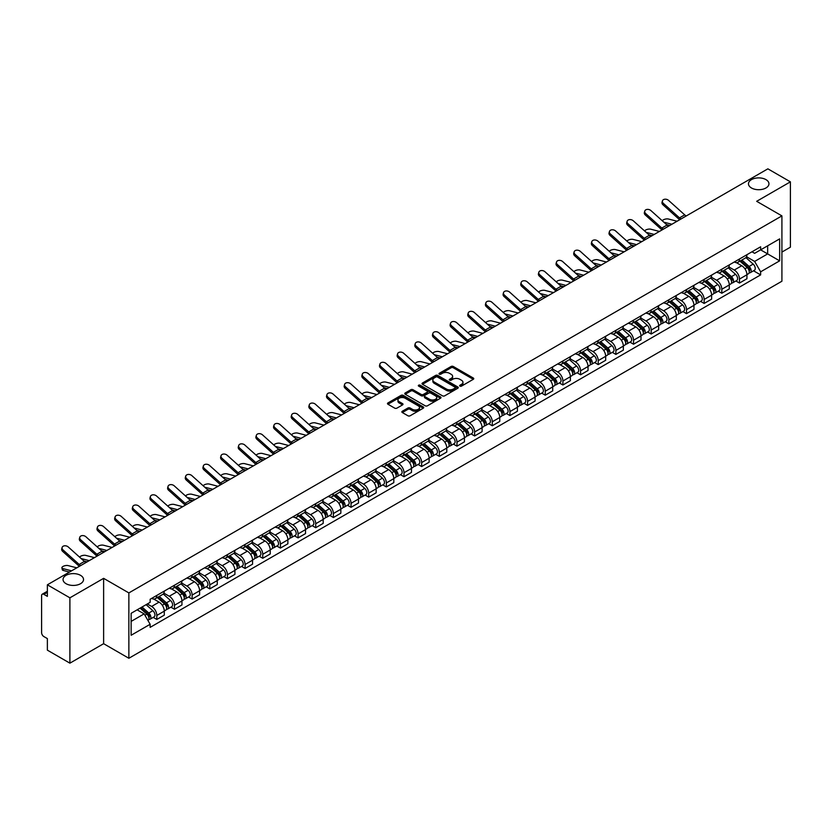 <?xml version="1.0" encoding="UTF-8"?>
<svg xmlns="http://www.w3.org/2000/svg" width="832" height="832" viewBox="0 0 832 832"><rect width="100%" height="100%" fill="white"/><g stroke="black" fill="none" stroke-linecap="round" stroke-linejoin="round"><path stroke-width="1.25" d="M459.95 386.121A1.102 0.634 0 0 0 461.5 386.121L473.304 379.309A1.57 0.905 0 0 0 473.762 378.664A1.57 0.905 0 0 0 473.304 378.03L453.305 366.486A1.57 0.905 0 0 0 451.09 366.486L439.286 373.298A1.102 0.634 0 0 0 440.835 374.192L442.364 373.308A5.023 2.902 0 0 1 449.478 373.308L451.142 374.275A5.023 2.902 0 0 1 452.618 376.324A5.023 2.902 0 0 1 451.142 378.383L449.613 379.257A1.102 0.634 0 0 0 451.173 380.162L452.702 379.278A5.023 2.902 0 0 1 459.805 379.278L461.469 380.234A5.023 2.902 0 0 1 462.946 382.294A5.023 2.902 0 0 1 461.469 384.342L459.95 385.226A1.102 0.634 0 0 0 459.95 386.121L459.95 385.226M80.538 575.338A10.244 5.918 0 0 0 69.368 574.059A10.244 5.918 0 0 0 63.045 579.519A10.244 5.918 0 0 0 66.05 583.7A10.244 5.918 0 0 0 77.21 584.99A10.244 5.918 0 0 0 83.533 579.519A10.244 5.918 0 0 0 80.538 575.338M765.95 179.618A10.244 5.918 0 0 0 754.79 178.339A10.244 5.918 0 0 0 748.467 183.799A10.244 5.918 0 0 0 751.462 187.98A10.244 5.918 0 0 0 762.632 189.259A10.244 5.918 0 0 0 768.955 183.799A10.244 5.918 0 0 0 765.95 179.618M402.314 411.247A1.57 0.905 0 0 0 401.856 411.892A1.57 0.905 0 0 0 402.314 412.537L407.93 415.771A1.57 0.905 0 0 0 410.145 415.771L423.259 408.2A1.57 0.905 0 0 0 423.717 407.566A1.57 0.905 0 0 0 423.259 406.921L403.26 395.377A1.57 0.905 0 0 0 401.034 395.377L387.93 402.948A1.57 0.905 0 0 0 387.473 403.582A1.57 0.905 0 0 0 387.93 404.227L394.701 408.138A1.57 0.905 0 0 0 396.926 408.138L402.542 404.903A1.57 0.905 0 0 0 403 404.258A1.57 0.905 0 0 0 402.542 403.614L399.173 401.679A4.202 2.423 0 0 1 397.946 399.963A4.202 2.423 0 0 1 400.546 397.717A4.202 2.423 0 0 1 405.122 398.247L418.288 405.85A4.202 2.423 0 0 1 419.515 407.566A4.202 2.423 0 0 1 416.926 409.802A4.202 2.423 0 0 1 412.339 409.282L410.145 408.013A1.57 0.905 0 0 0 407.93 408.013L402.314 411.247L402.314 412.537M128.866 592.914L103.626 578.344L69.898 597.823L47.372 584.813L767.874 168.834L790.4 181.844L756.673 201.313L781.914 215.883L128.866 592.914L128.866 658.268L781.914 281.226L781.914 215.883M442.478 395.824A1.57 0.905 0 0 0 444.694 395.824L457.808 388.253A1.57 0.905 0 0 0 458.266 387.618A1.57 0.905 0 0 0 457.808 386.974L437.809 375.43A1.57 0.905 0 0 0 435.583 375.43L422.479 383.001A1.57 0.905 0 0 0 422.022 383.635A1.57 0.905 0 0 0 422.479 384.28L442.478 395.824M419.089 386.36A1.102 0.634 0 0 1 420.202 386.516L420.202 385.206L440.534 396.947A1.57 0.905 0 0 1 440.991 397.592A1.57 0.905 0 0 1 440.534 398.226L427.419 405.798A1.57 0.905 0 0 1 425.204 405.798L405.205 394.254L405.205 392.974A1.57 0.905 0 0 0 404.747 393.609A1.57 0.905 0 0 0 405.205 394.254M405.205 392.974L410.81 389.73A1.57 0.905 0 0 1 413.036 389.73L421.148 394.41A1.57 0.905 0 0 0 423.363 394.41L427.086 392.267A1.57 0.905 0 0 0 427.554 391.622A1.57 0.905 0 0 0 427.086 390.978L418.642 386.11A1.102 0.634 0 0 1 420.202 385.206M69.898 597.823L69.898 663.166L47.372 650.156L47.372 638.591L43.867 636.574A3.203 1.851 -120 0 1 41.6 632.653L41.6 595.66A3.203 1.851 -120 0 1 42.266 594.194L47.372 591.25M781.914 252.086L790.4 247.187L790.4 181.844M69.898 663.166L103.626 643.687L128.866 658.268M47.372 584.813L47.372 596.378L43.867 594.36A3.203 1.851 -120 0 0 42.266 594.194M739.471 259.012A7.363 4.254 60 0 1 737.942 262.319L745.41 258.003A7.363 4.254 -120 0 0 746.938 254.696M728.863 266.937L734.261 270.057A7.363 4.254 60 0 1 739.471 279.074L746.938 274.758A7.363 4.254 -120 0 0 741.728 265.741L736.382 262.652M746.938 274.758L746.938 278.741L739.471 283.057L735.883 280.987M737.942 262.319A7.363 4.254 60 0 1 734.323 261.986M739.471 279.074L739.471 283.057M721.812 269.204A7.363 4.254 60 0 1 720.283 272.511L727.761 268.195A7.363 4.254 -120 0 0 729.279 264.888M718.234 291.179L721.812 293.249L729.279 288.943L729.279 284.95A7.363 4.254 -120 0 0 724.079 275.933L718.734 272.844M720.283 272.511A7.363 4.254 60 0 1 716.664 272.178M711.214 277.129L716.602 280.249A7.363 4.254 60 0 1 721.812 289.266L721.812 293.249M704.153 279.396A7.363 4.254 60 0 1 702.634 282.703L710.102 278.387A7.363 4.254 -120 0 0 711.63 275.09M700.575 301.382L704.153 303.441L711.63 299.135L711.63 295.142A7.363 4.254 -120 0 0 706.42 286.125L701.074 283.046M702.634 282.703A7.363 4.254 60 0 1 699.005 282.37M693.555 287.331L698.953 290.441A7.363 4.254 60 0 1 704.153 299.458L704.153 303.441M686.504 289.588A7.363 4.254 60 0 1 684.975 292.895L692.442 288.59A7.363 4.254 -120 0 0 693.971 285.282M682.916 311.574L686.504 313.643L693.971 309.327L693.971 305.344A7.363 4.254 -120 0 0 688.761 296.327L683.415 293.238M684.975 292.895A7.363 4.254 60 0 1 681.356 292.562M675.896 297.523L681.294 300.633A7.363 4.254 60 0 1 686.504 309.65L686.504 313.643M668.845 299.79A7.363 4.254 60 0 1 667.316 303.087L674.794 298.782A7.363 4.254 -120 0 0 676.312 295.474M665.267 321.766L668.845 323.835L676.312 319.519L676.312 315.536A7.363 4.254 -120 0 0 671.112 306.519L665.766 303.43M667.316 303.087A7.363 4.254 60 0 1 663.697 302.754M658.247 307.715L663.634 310.825A7.363 4.254 60 0 1 668.845 319.842L668.845 323.835M651.186 309.982A7.363 4.254 60 0 1 649.667 313.29L657.134 308.974A7.363 4.254 -120 0 0 658.653 305.666M647.608 331.958L651.186 334.027L658.663 329.711L658.663 325.728A7.363 4.254 -120 0 0 653.453 316.711L648.107 313.622M649.667 313.29A7.363 4.254 60 0 1 646.038 312.957M640.588 317.907L645.986 321.027A7.363 4.254 60 0 1 651.186 330.044L651.186 334.027M633.537 320.174A7.363 4.254 60 0 1 632.008 323.482L639.475 319.166A7.363 4.254 -120 0 0 641.004 315.858M629.949 342.15L633.537 344.219L641.004 339.903L641.004 335.92A7.363 4.254 -120 0 0 635.794 326.903L630.448 323.814M632.008 323.482A7.363 4.254 60 0 1 628.378 323.149M622.929 328.099L628.326 331.219A7.363 4.254 60 0 1 633.537 340.236L633.537 344.219M615.878 330.366A7.363 4.254 60 0 1 614.349 333.674L621.816 329.358A7.363 4.254 -120 0 0 623.345 326.05M612.29 352.342L615.878 354.411L623.345 350.106L623.345 346.112A7.363 4.254 -120 0 0 618.145 337.095L612.789 334.006M614.349 333.674A7.363 4.254 60 0 1 610.73 333.341M605.27 338.291L610.667 341.411A7.363 4.254 60 0 1 615.878 350.428L615.878 354.411M598.218 340.558A7.363 4.254 60 0 1 596.7 343.866L604.167 339.55A7.363 4.254 -120 0 0 605.686 336.253M594.641 362.544L598.218 364.603L605.686 360.298L605.686 356.304A7.363 4.254 -120 0 0 600.486 347.287L595.14 344.209M596.7 343.866A7.363 4.254 60 0 1 593.07 343.533M587.621 348.494L593.018 351.603A7.363 4.254 60 0 1 598.218 360.62L598.218 364.603M580.559 350.75A7.363 4.254 60 0 1 579.041 354.058L586.508 349.742A7.363 4.254 -120 0 0 588.037 346.445M576.982 372.736L580.559 374.806L588.037 370.49L588.037 366.506A7.363 4.254 -120 0 0 582.826 357.49L577.481 354.401M579.041 354.058A7.363 4.254 60 0 1 575.411 353.725M569.962 358.686L575.359 361.795A7.363 4.254 60 0 1 580.559 370.812L580.559 374.806M562.91 360.953A7.363 4.254 60 0 1 561.382 364.25L568.849 359.944A7.363 4.254 -120 0 0 570.378 356.637M559.322 382.928L562.91 384.998L570.378 380.682L570.378 376.698A7.363 4.254 -120 0 0 565.167 367.682L559.822 364.593M561.382 364.25A7.363 4.254 60 0 1 557.762 363.917M552.302 368.878L557.7 371.987A7.363 4.254 60 0 1 562.91 381.004L562.91 384.998M545.251 371.145A7.363 4.254 60 0 1 543.722 374.442L551.2 370.136A7.363 4.254 -120 0 0 552.718 366.829M541.674 393.12L545.251 395.19L552.718 390.874L552.718 386.89A7.363 4.254 -120 0 0 547.518 377.874L542.173 374.785M543.722 374.442A7.363 4.254 60 0 1 540.103 374.119M534.654 379.07L540.041 382.19A7.363 4.254 60 0 1 545.251 391.206L545.251 395.19M527.592 381.337A7.363 4.254 60 0 1 526.074 384.644L533.541 380.328A7.363 4.254 -120 0 0 535.07 377.021M524.014 403.312L527.592 405.382L535.07 401.066L535.07 397.082A7.363 4.254 -120 0 0 529.859 388.066L524.514 384.977M526.074 384.644A7.363 4.254 60 0 1 522.444 384.311M516.994 389.262L522.392 392.382A7.363 4.254 60 0 1 527.592 401.398L527.592 405.382M509.943 391.529A7.363 4.254 60 0 1 508.414 394.836L515.882 390.52A7.363 4.254 -120 0 0 517.41 387.213M506.355 413.504L509.943 415.574L517.41 411.258L517.41 407.274A7.363 4.254 -120 0 0 512.2 398.258L506.854 395.169M508.414 394.836A7.363 4.254 60 0 1 504.795 394.503M499.335 399.454L504.733 402.574A7.363 4.254 60 0 1 509.943 411.59L509.943 415.574M492.284 401.721A7.363 4.254 60 0 1 490.755 405.028L498.233 400.712A7.363 4.254 -120 0 0 499.751 397.405M488.706 423.706L492.284 425.766L499.751 421.46L499.751 417.466A7.363 4.254 -120 0 0 494.551 408.45L489.195 405.361M490.755 405.028A7.363 4.254 60 0 1 487.136 404.695M481.686 409.646L487.074 412.766A7.363 4.254 60 0 1 492.284 421.782L492.284 425.766M474.625 411.913A7.363 4.254 60 0 1 473.106 415.22L480.574 410.904A7.363 4.254 -120 0 0 482.092 407.607M471.047 433.898L474.625 435.958L482.102 431.652L482.102 427.669A7.363 4.254 -120 0 0 476.892 418.642L471.546 415.563M473.106 415.22A7.363 4.254 60 0 1 469.477 414.887M464.027 419.848L469.425 422.958A7.363 4.254 60 0 1 474.625 431.974L474.625 435.958M456.976 422.105A7.363 4.254 60 0 1 455.447 425.412L462.914 421.106A7.363 4.254 -120 0 0 464.443 417.799M453.388 444.09L456.976 446.16L464.443 441.844L464.443 437.861A7.363 4.254 -120 0 0 459.233 428.844L453.887 425.755M455.447 425.412A7.363 4.254 60 0 1 451.818 425.079M446.368 430.04L451.766 433.15A7.363 4.254 60 0 1 456.976 442.166L456.976 446.16M439.317 432.307A7.363 4.254 60 0 1 437.788 435.604L445.255 431.298A7.363 4.254 -120 0 0 446.784 427.991M435.729 454.282L439.317 456.352L446.784 452.036L446.784 448.053A7.363 4.254 -120 0 0 441.574 439.036L436.228 435.947M437.788 435.604A7.363 4.254 60 0 1 434.169 435.271M428.709 440.232L434.106 443.342A7.363 4.254 60 0 1 439.317 452.369L439.317 456.352M421.658 442.499A7.363 4.254 60 0 1 420.139 445.806L427.606 441.49A7.363 4.254 -120 0 0 429.125 438.183M418.08 464.474L421.658 466.544L429.125 462.228L429.125 458.245A7.363 4.254 -120 0 0 423.925 449.228L418.579 446.139M420.139 445.806A7.363 4.254 60 0 1 416.51 445.474M411.06 450.424L416.458 453.544A7.363 4.254 60 0 1 421.658 462.561L421.658 466.544M403.998 452.691A7.363 4.254 60 0 1 402.48 455.998L409.947 451.682A7.363 4.254 -120 0 0 411.476 448.375M400.421 474.666L403.998 476.736L411.476 472.42L411.476 468.437A7.363 4.254 -120 0 0 406.266 459.42L400.92 456.331M402.48 455.998A7.363 4.254 60 0 1 398.85 455.666M393.401 460.616L398.798 463.736A7.363 4.254 60 0 1 403.998 472.753L403.998 476.736M386.35 462.883A7.363 4.254 60 0 1 384.821 466.19L392.288 461.874A7.363 4.254 -120 0 0 393.817 458.567M382.762 484.858L386.35 486.928L393.817 482.622L393.817 478.629A7.363 4.254 -120 0 0 388.606 469.612L383.261 466.523M384.821 466.19A7.363 4.254 60 0 1 381.202 465.858M375.742 470.808L381.139 473.928A7.363 4.254 60 0 1 386.35 482.945L386.35 486.928M368.69 473.075A7.363 4.254 60 0 1 367.162 476.382L374.639 472.066A7.363 4.254 -120 0 0 376.158 468.77M365.113 495.061L368.69 497.12L376.158 492.814L376.158 488.831A7.363 4.254 -120 0 0 370.958 479.804L365.612 476.726M367.162 476.382A7.363 4.254 60 0 1 363.542 476.05M358.093 481.01L363.48 484.12A7.363 4.254 60 0 1 368.69 493.137L368.69 497.12M351.031 483.267A7.363 4.254 60 0 1 349.513 486.574L356.98 482.269A7.363 4.254 -120 0 0 358.509 478.962M347.454 505.253L351.031 507.322L358.509 503.006L358.509 499.023A7.363 4.254 -120 0 0 353.298 490.006L347.953 486.918M349.513 486.574A7.363 4.254 60 0 1 345.883 486.242M340.434 491.202L345.831 494.312A7.363 4.254 60 0 1 351.031 503.329L351.031 507.322M333.382 493.47A7.363 4.254 60 0 1 331.854 496.766L339.321 492.461A7.363 4.254 -120 0 0 340.85 489.154M329.794 515.445L333.382 517.514L340.85 513.198L340.85 509.215A7.363 4.254 -120 0 0 335.639 500.198L330.294 497.11M331.854 496.766A7.363 4.254 60 0 1 328.224 496.434M322.774 501.394L328.172 504.504A7.363 4.254 60 0 1 333.382 513.531L333.382 517.514M315.723 503.662A7.363 4.254 60 0 1 314.194 506.969L321.672 502.653A7.363 4.254 -120 0 0 323.19 499.346M312.146 525.637L315.723 527.706L323.19 523.39L323.19 519.407A7.363 4.254 -120 0 0 317.99 510.39L312.634 507.302M314.194 506.969A7.363 4.254 60 0 1 310.575 506.636M305.126 511.586L310.513 514.706A7.363 4.254 60 0 1 315.723 523.723L315.723 527.706M298.064 513.854A7.363 4.254 60 0 1 296.546 517.161L304.013 512.845A7.363 4.254 -120 0 0 305.531 509.538M294.486 535.829L298.064 537.898L305.531 533.582L305.531 529.599A7.363 4.254 -120 0 0 300.331 520.582L294.986 517.494M296.546 517.161A7.363 4.254 60 0 1 292.916 516.828M287.466 521.778L292.864 524.898A7.363 4.254 60 0 1 298.064 533.915L298.064 537.898M280.405 524.046A7.363 4.254 60 0 1 278.886 527.353L286.354 523.037A7.363 4.254 -120 0 0 287.882 519.73M276.827 546.021L280.415 548.09L287.882 543.785L287.882 539.791A7.363 4.254 -120 0 0 282.672 530.774L277.326 527.686M278.886 527.353A7.363 4.254 60 0 1 275.257 527.02M269.807 531.97L275.205 535.09A7.363 4.254 60 0 1 280.415 544.107L280.415 548.09M262.756 534.238A7.363 4.254 60 0 1 261.227 537.545L268.694 533.229A7.363 4.254 -120 0 0 270.223 529.932M259.168 556.223L262.756 558.282L270.223 553.977L270.223 549.983A7.363 4.254 -120 0 0 265.013 540.966L259.667 537.888M261.227 537.545A7.363 4.254 60 0 1 257.608 537.212M252.148 542.173L257.546 545.282A7.363 4.254 60 0 1 262.756 554.299L262.756 558.282M245.097 544.43A7.363 4.254 60 0 1 243.568 547.737L251.046 543.421A7.363 4.254 -120 0 0 252.564 540.124M241.519 566.415L245.097 568.485L252.564 564.169L252.564 560.186A7.363 4.254 -120 0 0 247.364 551.169L242.018 548.08M243.568 547.737A7.363 4.254 60 0 1 239.949 547.404M234.499 552.365L239.897 555.474A7.363 4.254 60 0 1 245.097 564.491L245.097 568.485M227.438 554.632A7.363 4.254 60 0 1 225.919 557.929L233.386 553.623A7.363 4.254 -120 0 0 234.915 550.316M223.86 576.607L227.438 578.677L234.915 574.361L234.915 570.378A7.363 4.254 -120 0 0 229.705 561.361L224.359 558.272M225.919 557.929A7.363 4.254 60 0 1 222.29 557.596M216.84 562.557L222.238 565.666A7.363 4.254 60 0 1 227.438 574.683L227.438 578.677M209.789 564.824A7.363 4.254 60 0 1 208.26 568.121L215.727 563.815A7.363 4.254 -120 0 0 217.256 560.508M206.201 586.799L209.789 588.869L217.256 584.553L217.256 580.57A7.363 4.254 -120 0 0 212.046 571.553L206.7 568.464M208.26 568.121A7.363 4.254 60 0 1 204.641 567.798M199.181 572.749L204.578 575.869A7.363 4.254 60 0 1 209.789 584.886L209.789 588.869M192.13 575.016A7.363 4.254 60 0 1 190.601 578.323L198.078 574.007A7.363 4.254 -120 0 0 199.597 570.7M188.552 596.991L192.13 599.061L199.597 594.745L199.597 590.762A7.363 4.254 -120 0 0 194.397 581.745L189.051 578.656M190.601 578.323A7.363 4.254 60 0 1 186.982 577.99M181.532 582.941L186.919 586.061A7.363 4.254 60 0 1 192.13 595.078L192.13 599.061M174.47 585.208A7.363 4.254 60 0 1 172.952 588.515L180.419 584.199A7.363 4.254 -120 0 0 181.948 580.892M170.893 607.183L174.47 609.253L181.948 604.947L181.948 600.954A7.363 4.254 -120 0 0 176.738 591.937L171.392 588.848M172.952 588.515A7.363 4.254 60 0 1 169.322 588.182M163.873 593.133L169.27 596.253A7.363 4.254 60 0 1 174.47 605.27L174.47 609.253M156.822 595.4A7.363 4.254 60 0 1 155.293 598.707L162.76 594.391A7.363 4.254 -120 0 0 164.289 591.084M153.234 617.386L156.822 619.445L164.289 615.139L164.289 611.146A7.363 4.254 -120 0 0 159.078 602.129L153.733 599.05M155.293 598.707A7.363 4.254 60 0 1 151.663 598.374M147.306 603.959L151.611 606.445A7.363 4.254 60 0 1 156.822 615.462L156.822 619.445M751.972 251.794L754.634 253.323L779.646 238.888L767.655 245.814L767.655 253.916L754.634 261.425L746.522 256.745M131.123 621.41L144.144 613.891L150.145 624.281L131.123 635.263L131.123 613.309L150.145 602.326L150.145 599.258L760.635 246.792L760.635 249.86L779.646 260.842L760.635 271.814L754.634 261.425M779.646 238.888L779.646 260.842M150.145 624.281L150.145 627.359L760.635 274.893L760.635 271.814M103.626 578.344L103.626 643.687M144.144 613.891L137.124 609.846M753.542 270.795L760.635 274.893M460.387 386.277L461.469 385.653A5.023 2.902 0 0 0 462.946 383.594L462.946 382.294M452.618 376.324L452.618 377.634A5.023 2.902 0 0 1 451.142 379.683L450.05 380.318M473.283 379.319L453.305 367.786A1.57 0.905 0 0 0 451.09 367.786L439.722 374.348M457.787 388.263L437.809 376.74A1.57 0.905 0 0 0 435.583 376.74L422.5 384.29L422.479 383.001M455.031 388.066A1.102 0.634 0 0 0 455.031 387.161L437.476 377.031A1.102 0.634 0 0 0 435.926 377.031L434.314 377.957A5.023 2.902 0 0 0 432.838 380.016A5.023 2.902 0 0 0 434.314 382.065L446.306 388.991A5.023 2.902 0 0 0 453.419 388.991L455.031 388.066L455.031 389.366A1.102 0.634 0 0 0 455.354 388.918L455.354 387.618M432.838 380.016L432.838 381.326A5.023 2.902 0 0 0 434.314 383.375L434.314 382.065M455.031 389.366L453.419 390.302A5.023 2.902 0 0 1 446.306 390.302L434.314 383.375M405.226 394.264L410.81 391.04L410.81 389.73M427.554 391.622L427.554 392.933A1.57 0.905 0 0 1 427.086 393.567L423.363 395.72A1.57 0.905 0 0 1 421.148 395.72L413.036 391.04A1.57 0.905 0 0 0 410.81 391.04M420.202 386.516L440.513 398.247M429.562 399.277A4.202 2.423 0 0 0 434.138 399.797A4.202 2.423 0 0 0 436.738 397.561A4.202 2.423 0 0 0 435.5 395.845L430.872 393.162A1.57 0.905 0 0 0 428.646 393.162L424.923 395.314A1.57 0.905 0 0 0 424.466 395.949A1.57 0.905 0 0 0 424.923 396.594L429.562 399.277L429.562 400.577A4.202 2.423 0 0 0 434.138 401.107A4.202 2.423 0 0 0 436.738 398.861L436.738 397.561M424.466 395.949L424.466 397.259A1.57 0.905 0 0 0 424.923 397.904L424.923 396.594M429.562 400.577L424.923 397.904M419.515 407.566L419.515 408.866A4.202 2.423 0 0 1 416.926 411.112A4.202 2.423 0 0 1 412.339 410.582L410.145 409.323A1.57 0.905 0 0 0 407.93 409.323L402.334 412.547M397.946 399.963L397.946 401.274A4.202 2.423 0 0 0 399.173 402.979L399.173 401.679M402.542 403.614L402.542 404.903L399.173 402.979M423.238 408.221L403.26 396.687A1.57 0.905 0 0 0 401.034 396.687L387.951 404.238M677.102 221.239L668.408 219.014A3.682 1.477 -11.9 0 0 664.851 219.232A3.682 1.477 -11.9 0 0 662.282 220.792M739.981 261.144L747.178 267.561A4.004 2.309 60 0 1 748.426 273.749L746.938 274.612M740.168 261.31L743.558 263.266M740.709 260.718L748.706 267.862A1.924 1.113 60 0 1 749.31 270.837A1.924 1.113 60 0 1 749.143 270.91M741.905 260.031L749.102 266.448A4.004 2.309 60 0 1 750.35 272.636A4.004 2.309 60 0 1 749.143 272.771M745.919 257.618L753.168 264.098A4.004 2.309 60 0 1 754.426 270.286L750.35 272.636M669.781 225.472L666.588 224.65M671.892 224.245L663.832 222.175M686.306 215.935A5.918 3.422 60 0 1 684.705 214.864L668.574 200.398A3.682 2.621 15.6 0 0 664.955 199.202A3.682 2.621 15.6 0 0 662.428 200.907A3.682 2.621 15.6 0 0 663.374 203.403L662.979 204.807A3.682 2.621 -164.4 0 1 662.033 202.322L662.428 200.907M681.096 218.941A5.918 3.422 60 0 1 679.494 217.87L663.374 203.403M679.671 219.762A8.008 4.618 60 0 1 679.099 219.284L662.979 204.807M659.443 231.442L650.759 229.206A3.682 1.477 -11.9 0 0 647.192 229.424A3.682 1.477 -11.9 0 0 644.634 230.984M722.322 271.336L729.518 277.753A4.004 2.309 60 0 1 730.777 283.941L729.279 284.804M722.509 271.502L725.899 273.458M723.05 270.92L731.058 278.054A1.924 1.113 60 0 1 731.661 281.029A1.924 1.113 60 0 1 731.484 281.102M724.246 270.223L731.442 276.64A4.004 2.309 60 0 1 732.701 282.828A4.004 2.309 60 0 1 731.494 282.963M728.26 267.81L735.519 274.29A4.004 2.309 60 0 1 736.778 280.478L732.701 282.828M652.132 235.664L648.929 234.842M654.243 234.447L646.183 232.367M641.794 241.634L633.1 239.398A3.682 1.477 -11.9 0 0 629.533 239.616A3.682 1.477 -11.9 0 0 626.974 241.176M704.662 281.528L711.859 287.945A4.004 2.309 60 0 1 713.118 294.133L711.62 294.996M704.86 281.694L708.24 283.65M705.39 281.112L713.398 288.257A1.924 1.113 60 0 1 714.002 291.221A1.924 1.113 60 0 1 713.825 291.294M706.586 280.415L713.783 286.842A4.004 2.309 60 0 1 715.042 293.02A4.004 2.309 60 0 1 713.835 293.155M710.601 278.013L717.86 284.482A4.004 2.309 60 0 1 719.118 290.67L715.042 293.02M634.473 245.856L631.28 245.034M636.584 244.639L628.524 242.559M668.647 226.127A5.918 3.422 60 0 1 667.046 225.056L650.926 210.59A3.682 2.621 15.6 0 0 647.296 209.394A3.682 2.621 15.6 0 0 644.769 211.099A3.682 2.621 15.6 0 0 645.715 213.595L645.32 214.999A3.682 2.621 -164.4 0 1 644.374 212.514L644.769 211.099M663.437 229.133A5.918 3.422 60 0 1 661.835 228.062L645.715 213.595M662.022 229.954A8.008 4.618 60 0 1 661.45 229.476L645.32 214.999M650.988 236.319A5.918 3.422 60 0 1 649.386 235.258L633.266 220.782A3.682 2.621 15.6 0 0 629.647 219.596A3.682 2.621 15.6 0 0 627.12 221.291A3.682 2.621 15.6 0 0 628.056 223.787L627.661 225.191A3.682 2.621 -164.4 0 1 626.725 222.706L627.12 221.291M645.788 239.325A5.918 3.422 60 0 1 644.186 238.264L628.056 223.787M644.363 240.146A8.008 4.618 60 0 1 643.791 239.668L627.661 225.191M624.135 251.826L615.441 249.59A3.682 1.477 -11.9 0 0 611.874 249.808A3.682 1.477 -11.9 0 0 609.315 251.368M687.014 291.72L694.21 298.137A4.004 2.309 60 0 1 695.458 304.325L693.971 305.188M687.201 291.897L690.591 293.852M687.742 291.304L695.739 298.449A1.924 1.113 60 0 1 696.342 301.413A1.924 1.113 60 0 1 696.166 301.486M688.938 290.607L696.134 297.034A4.004 2.309 60 0 1 697.382 303.222A4.004 2.309 60 0 1 696.176 303.347M692.952 288.205L700.201 294.674A4.004 2.309 60 0 1 701.459 300.862L697.382 303.222M616.814 256.048L613.621 255.226M618.925 254.831L610.865 252.762M606.476 262.018L597.782 259.782A3.682 1.477 -11.9 0 0 594.225 260A3.682 1.477 -11.9 0 0 591.666 261.56M669.354 301.912L676.551 308.339A4.004 2.309 60 0 1 677.81 314.527L676.312 315.38M669.542 302.089L672.932 304.044M670.082 301.496L678.09 308.641A1.924 1.113 60 0 1 678.694 311.615A1.924 1.113 60 0 1 678.517 311.678M671.278 300.81L678.475 307.226A4.004 2.309 60 0 1 679.734 313.414A4.004 2.309 60 0 1 678.517 313.539M675.293 298.397L682.552 304.876A4.004 2.309 60 0 1 683.8 311.064L679.734 313.414M599.154 266.24L595.962 265.418M601.276 265.023L593.206 262.954M588.827 272.21L580.133 269.974A3.682 1.477 -11.9 0 0 576.566 270.192A3.682 1.477 -11.9 0 0 574.007 271.752M651.695 312.114L658.892 318.531A4.004 2.309 60 0 1 660.15 324.719L658.653 325.582M651.893 312.281L655.273 314.236M652.423 311.688L660.431 318.833A1.924 1.113 60 0 1 661.034 321.807A1.924 1.113 60 0 1 660.858 321.87M653.619 311.002L660.816 317.418A4.004 2.309 60 0 1 662.074 323.606A4.004 2.309 60 0 1 660.868 323.731M657.634 308.589L664.893 315.068A4.004 2.309 60 0 1 666.151 321.256L662.074 323.606M581.506 276.442L578.302 275.621M583.617 275.215L575.557 273.146M633.329 246.511A5.918 3.422 60 0 1 631.738 245.45L615.607 230.974A3.682 2.621 15.6 0 0 611.988 229.788A3.682 2.621 15.6 0 0 609.461 231.483A3.682 2.621 15.6 0 0 610.407 233.979L610.012 235.394A3.682 2.621 -164.4 0 1 609.066 232.898L609.461 231.483M628.129 249.517A5.918 3.422 60 0 1 626.527 248.456L610.407 233.979M626.704 250.338A8.008 4.618 60 0 1 626.132 249.86L610.012 235.394M615.68 256.703A5.918 3.422 60 0 1 614.078 255.642L597.948 241.166A3.682 2.621 15.6 0 0 594.329 239.98A3.682 2.621 15.6 0 0 591.802 241.686A3.682 2.621 15.6 0 0 592.748 244.171L592.353 245.586A3.682 2.621 -164.4 0 1 591.406 243.09L591.802 241.686M610.47 259.709A5.918 3.422 60 0 1 608.868 258.648L592.748 244.171M609.055 260.53A8.008 4.618 60 0 1 608.483 260.052L592.353 245.586M598.021 266.906A5.918 3.422 60 0 1 596.419 265.834L580.299 251.358A3.682 2.621 15.6 0 0 576.67 250.172A3.682 2.621 15.6 0 0 574.142 251.878A3.682 2.621 15.6 0 0 575.089 254.363L574.694 255.778A3.682 2.621 -164.4 0 1 573.758 253.282L574.142 251.878M592.81 269.911A5.918 3.422 60 0 1 591.219 268.84L575.089 254.363M591.396 270.722A8.008 4.618 60 0 1 590.824 270.254L574.694 255.778M571.168 282.402L562.474 280.166A3.682 1.477 -11.9 0 0 558.906 280.384A3.682 1.477 -11.9 0 0 556.348 281.954M634.046 322.306L641.233 328.723A4.004 2.309 60 0 1 642.491 334.911L641.004 335.774M634.234 322.473L637.624 324.428M634.764 321.88L642.772 329.025A1.924 1.113 60 0 1 643.375 331.999A1.924 1.113 60 0 1 643.198 332.072M635.97 321.194L643.157 327.61A4.004 2.309 60 0 1 644.415 333.798A4.004 2.309 60 0 1 643.209 333.923M639.974 318.781L647.234 325.26A4.004 2.309 60 0 1 648.492 331.448L644.415 333.798M563.846 286.634L560.654 285.813M565.958 285.407L557.898 283.338M580.362 277.098A5.918 3.422 60 0 1 578.77 276.026L562.64 261.55A3.682 2.621 15.6 0 0 559.021 260.364A3.682 2.621 15.6 0 0 556.494 262.07A3.682 2.621 15.6 0 0 557.43 264.566L557.045 265.97A3.682 2.621 -164.4 0 1 556.098 263.484L556.494 262.07M575.162 280.103A5.918 3.422 60 0 1 573.56 279.032L557.43 264.566M573.737 280.925A8.008 4.618 60 0 1 573.165 280.446L557.045 265.97M553.509 292.604L544.814 290.368A3.682 1.477 -11.9 0 0 541.258 290.586A3.682 1.477 -11.9 0 0 538.689 292.146M616.387 332.498L623.584 338.915A4.004 2.309 60 0 1 624.842 345.103L623.345 345.966M616.574 332.665L619.965 334.62M617.115 332.082L625.123 339.217A1.924 1.113 60 0 1 625.716 342.191A1.924 1.113 60 0 1 625.55 342.264M618.311 331.386L625.508 337.802A4.004 2.309 60 0 1 626.766 343.99A4.004 2.309 60 0 1 625.55 344.126M622.326 328.973L629.585 335.452A4.004 2.309 60 0 1 630.833 341.64L626.766 343.99M546.187 296.826L542.994 296.005M548.309 295.61L540.238 293.53M562.713 287.29A5.918 3.422 60 0 1 561.111 286.218L544.981 271.752A3.682 2.621 15.6 0 0 541.362 270.556A3.682 2.621 15.6 0 0 538.834 272.262A3.682 2.621 15.6 0 0 539.781 274.758L539.386 276.162A3.682 2.621 -164.4 0 1 538.439 273.676L538.834 272.262M557.502 290.295A5.918 3.422 60 0 1 555.901 289.224L539.781 274.758M556.078 291.117A8.008 4.618 60 0 1 555.506 290.638L539.386 276.162M535.85 302.796L527.166 300.56A3.682 1.477 -11.9 0 0 523.598 300.778A3.682 1.477 -11.9 0 0 521.04 302.338M598.728 342.69L605.925 349.107A4.004 2.309 60 0 1 607.183 355.295L605.686 356.158M598.926 342.857L602.306 344.812M599.456 342.274L607.464 349.419A1.924 1.113 60 0 1 608.067 352.383A1.924 1.113 60 0 1 607.89 352.456M600.652 341.578L607.849 347.994A4.004 2.309 60 0 1 609.107 354.182A4.004 2.309 60 0 1 607.901 354.318M604.666 339.175L611.926 345.644A4.004 2.309 60 0 1 613.184 351.832L609.107 354.182M528.538 307.018L525.335 306.197M530.65 305.802L522.59 303.722M545.054 297.482A5.918 3.422 60 0 1 543.452 296.41L527.332 281.944A3.682 2.621 15.6 0 0 523.702 280.758A3.682 2.621 15.6 0 0 521.175 282.454A3.682 2.621 15.6 0 0 522.122 284.95L521.726 286.354A3.682 2.621 -164.4 0 1 520.79 283.868L521.175 282.454M539.843 300.487A5.918 3.422 60 0 1 538.252 299.416L522.122 284.95M538.429 301.309A8.008 4.618 60 0 1 537.857 300.83L521.726 286.354M518.201 312.988L509.506 310.752A3.682 1.477 -11.9 0 0 505.939 310.97A3.682 1.477 -11.9 0 0 503.381 312.53M581.079 352.882L588.266 359.299A4.004 2.309 60 0 1 589.524 365.487L588.037 366.35M581.266 353.049L584.657 355.004M581.797 352.466L589.805 359.611A1.924 1.113 60 0 1 590.408 362.575A1.924 1.113 60 0 1 590.231 362.648M583.003 351.77L590.19 358.197A4.004 2.309 60 0 1 591.448 364.385A4.004 2.309 60 0 1 590.242 364.51M587.007 349.367L594.266 355.836A4.004 2.309 60 0 1 595.525 362.024L591.448 364.385M510.879 317.21L507.686 316.389M512.99 315.994L504.93 313.924M527.394 307.674A5.918 3.422 60 0 1 525.793 306.613L509.673 292.136A3.682 2.621 15.6 0 0 506.054 290.95A3.682 2.621 15.6 0 0 503.526 292.646A3.682 2.621 15.6 0 0 504.462 295.142L504.078 296.556A3.682 2.621 -164.4 0 1 503.131 294.06L503.526 292.646M522.194 310.679A5.918 3.422 60 0 1 520.593 309.618L504.462 295.142M520.77 311.501A8.008 4.618 60 0 1 520.198 311.022L504.078 296.556M500.542 323.18L491.847 320.944A3.682 1.477 -11.9 0 0 488.29 321.162A3.682 1.477 -11.9 0 0 485.722 322.722M563.42 363.074L570.617 369.502A4.004 2.309 60 0 1 571.865 375.69L570.378 376.542M563.607 363.251L566.998 365.206M564.148 362.658L572.146 369.803A1.924 1.113 60 0 1 572.749 372.767A1.924 1.113 60 0 1 572.582 372.84M565.344 361.962L572.541 368.389A4.004 2.309 60 0 1 573.789 374.577A4.004 2.309 60 0 1 572.582 374.702M569.358 359.559L576.607 366.038A4.004 2.309 60 0 1 577.866 372.226L573.789 374.577M493.22 327.402L490.027 326.581M495.331 326.186L487.271 324.116M482.882 333.372L474.188 331.136A3.682 1.477 -11.9 0 0 470.631 331.354A3.682 1.477 -11.9 0 0 468.073 332.914M545.761 373.266L552.958 379.694A4.004 2.309 60 0 1 554.216 385.882L552.718 386.745M545.948 373.443L549.338 375.398M546.489 372.85L554.497 379.995A1.924 1.113 60 0 1 555.1 382.97A1.924 1.113 60 0 1 554.923 383.032M547.685 372.164L554.882 378.581A4.004 2.309 60 0 1 556.14 384.769A4.004 2.309 60 0 1 554.934 384.894M551.699 369.751L558.958 376.23A4.004 2.309 60 0 1 560.217 382.418L556.14 384.769M475.571 337.605L472.368 336.773M477.682 336.378L469.612 334.308M465.234 343.564L456.539 341.328A3.682 1.477 -11.9 0 0 452.972 341.546A3.682 1.477 -11.9 0 0 450.414 343.106M528.102 383.469L535.298 389.886A4.004 2.309 60 0 1 536.557 396.074L535.059 396.937M528.299 383.635L531.679 385.59M528.83 383.042L536.838 390.187A1.924 1.113 60 0 1 537.441 393.162A1.924 1.113 60 0 1 537.264 393.224M530.026 382.356L537.222 388.773A4.004 2.309 60 0 1 538.481 394.961A4.004 2.309 60 0 1 537.274 395.086M534.04 379.943L541.299 386.422A4.004 2.309 60 0 1 542.558 392.61L538.481 394.961M457.912 347.797L454.709 346.975M460.023 346.57L451.963 344.5M447.574 353.766L438.88 351.53A3.682 1.477 -11.9 0 0 435.313 351.749A3.682 1.477 -11.9 0 0 432.754 353.309M510.453 393.661L517.65 400.078A4.004 2.309 60 0 1 518.898 406.266L517.41 407.129M510.64 393.827L514.03 395.782M511.181 393.234L519.178 400.379A1.924 1.113 60 0 1 519.782 403.354A1.924 1.113 60 0 1 519.605 403.426M512.377 392.548L519.574 398.965A4.004 2.309 60 0 1 520.822 405.153A4.004 2.309 60 0 1 519.615 405.288M516.381 390.135L523.64 396.614A4.004 2.309 60 0 1 524.898 402.802L520.822 405.153M440.253 357.989L437.06 357.167M442.364 356.772L434.304 354.692M429.915 363.958L421.221 361.722A3.682 1.477 -11.9 0 0 417.664 361.941A3.682 1.477 -11.9 0 0 415.106 363.501M492.794 403.853L499.99 410.27A4.004 2.309 60 0 1 501.249 416.458L499.751 417.321M492.981 404.019L496.371 405.974M493.522 403.437L501.53 410.582A1.924 1.113 60 0 1 502.133 413.546A1.924 1.113 60 0 1 501.956 413.618M494.718 402.74L501.914 409.157A4.004 2.309 60 0 1 503.173 415.345A4.004 2.309 60 0 1 501.956 415.48M498.732 400.338L505.991 406.806A4.004 2.309 60 0 1 507.239 412.994L503.173 415.345M422.594 368.181L419.401 367.359M424.715 366.964L416.645 364.884M412.266 374.15L403.572 371.914A3.682 1.477 -11.9 0 0 400.005 372.133A3.682 1.477 -11.9 0 0 397.446 373.693M475.134 414.045L482.331 420.462A4.004 2.309 60 0 1 483.59 426.65L482.092 427.513M475.332 414.211L478.712 416.166M475.862 413.629L483.87 420.774A1.924 1.113 60 0 1 484.474 423.738A1.924 1.113 60 0 1 484.297 423.81M477.058 412.932L484.255 419.359A4.004 2.309 60 0 1 485.514 425.547A4.004 2.309 60 0 1 484.307 425.672M481.073 410.53L488.332 416.998A4.004 2.309 60 0 1 489.59 423.186L485.514 425.547M404.945 378.373L401.742 377.551M407.056 377.156L398.996 375.086M509.746 317.866A5.918 3.422 60 0 1 508.144 316.805L492.014 302.328A3.682 2.621 15.6 0 0 488.394 301.142A3.682 2.621 15.6 0 0 485.867 302.848A3.682 2.621 15.6 0 0 486.814 305.334L486.418 306.748A3.682 2.621 -164.4 0 1 485.472 304.252L485.867 302.848M504.535 320.871A5.918 3.422 60 0 1 502.934 319.81L486.814 305.334M503.11 321.693A8.008 4.618 60 0 1 502.538 321.214L486.418 306.748M492.086 328.068A5.918 3.422 60 0 1 490.485 326.997L474.365 312.52A3.682 2.621 15.6 0 0 470.735 311.334A3.682 2.621 15.6 0 0 468.208 313.04A3.682 2.621 15.6 0 0 469.154 315.526L468.759 316.94A3.682 2.621 -164.4 0 1 467.813 314.444L468.208 313.04M486.876 331.074A5.918 3.422 60 0 1 485.274 330.002L469.154 315.526M485.462 331.885A8.008 4.618 60 0 1 484.89 331.417L468.759 316.94M474.427 338.26A5.918 3.422 60 0 1 472.826 337.189L456.706 322.712A3.682 2.621 15.6 0 0 453.086 321.526A3.682 2.621 15.6 0 0 450.559 323.232A3.682 2.621 15.6 0 0 451.495 325.718L451.1 327.132A3.682 2.621 -164.4 0 1 450.164 324.636L450.559 323.232M469.217 341.266A5.918 3.422 60 0 1 467.626 340.194L451.495 325.718M467.802 342.087A8.008 4.618 60 0 1 467.23 341.609L451.1 327.132M456.768 348.452A5.918 3.422 60 0 1 455.177 347.381L439.046 332.914A3.682 2.621 15.6 0 0 435.427 331.718A3.682 2.621 15.6 0 0 432.9 333.424A3.682 2.621 15.6 0 0 433.846 335.92L433.451 337.324A3.682 2.621 -164.4 0 1 432.505 334.838L432.9 333.424M451.568 351.458A5.918 3.422 60 0 1 449.966 350.386L433.846 335.92M450.143 352.279A8.008 4.618 60 0 1 449.571 351.801L433.451 337.324M439.119 358.644A5.918 3.422 60 0 1 437.518 357.573L421.387 343.106A3.682 2.621 15.6 0 0 417.768 341.91A3.682 2.621 15.6 0 0 415.241 343.616A3.682 2.621 15.6 0 0 416.187 346.112L415.792 347.516A3.682 2.621 -164.4 0 1 414.846 345.03L415.241 343.616M433.909 361.65A5.918 3.422 60 0 1 432.307 360.578L416.187 346.112M432.494 362.471A8.008 4.618 60 0 1 431.922 361.993L415.792 347.516M421.46 368.836A5.918 3.422 60 0 1 419.858 367.775L403.738 353.298A3.682 2.621 15.6 0 0 400.109 352.113A3.682 2.621 15.6 0 0 397.582 353.808A3.682 2.621 15.6 0 0 398.528 356.304L398.133 357.718A3.682 2.621 -164.4 0 1 397.197 355.222L397.582 353.808M416.25 371.842A5.918 3.422 60 0 1 414.658 370.781L398.528 356.304M414.835 372.663A8.008 4.618 60 0 1 414.263 372.185L398.133 357.718M394.607 384.342L385.913 382.106A3.682 1.477 -11.9 0 0 382.346 382.325A3.682 1.477 -11.9 0 0 379.787 383.885M457.486 424.237L464.672 430.664A4.004 2.309 60 0 1 465.93 436.852L464.443 437.705M457.673 424.414L461.063 426.369M458.203 423.821L466.211 430.966A1.924 1.113 60 0 1 466.814 433.93A1.924 1.113 60 0 1 466.638 434.002M459.41 423.124L466.596 429.551A4.004 2.309 60 0 1 467.854 435.739A4.004 2.309 60 0 1 466.648 435.864M463.414 420.722L470.673 427.201A4.004 2.309 60 0 1 471.931 433.389L467.854 435.739M387.286 388.565L384.093 387.743M389.397 387.348L381.337 385.278M403.801 379.028A5.918 3.422 60 0 1 402.21 377.967L386.079 363.49A3.682 2.621 15.6 0 0 382.46 362.305A3.682 2.621 15.6 0 0 379.933 364.01A3.682 2.621 15.6 0 0 380.869 366.496L380.484 367.91A3.682 2.621 -164.4 0 1 379.538 365.414L379.933 364.01M398.601 382.034A5.918 3.422 60 0 1 396.999 380.973L380.869 366.496M397.176 382.855A8.008 4.618 60 0 1 396.604 382.377L380.484 367.91M376.948 394.534L368.254 392.298A3.682 1.477 -11.9 0 0 364.697 392.517A3.682 1.477 -11.9 0 0 362.128 394.077M439.826 434.429L447.023 440.856A4.004 2.309 60 0 1 448.282 447.044L446.784 447.907M440.014 434.606L443.404 436.561M440.554 434.013L448.552 441.158A1.924 1.113 60 0 1 449.155 444.132A1.924 1.113 60 0 1 448.989 444.194M441.75 433.326L448.947 439.743A4.004 2.309 60 0 1 450.206 445.931A4.004 2.309 60 0 1 448.989 446.056M445.765 430.914L453.024 437.393A4.004 2.309 60 0 1 454.272 443.581L450.206 445.931M369.626 398.757L366.434 397.935M371.738 397.54L363.678 395.47M386.152 389.23A5.918 3.422 60 0 1 384.55 388.159L368.42 373.682A3.682 2.621 15.6 0 0 364.801 372.497A3.682 2.621 15.6 0 0 362.274 374.202A3.682 2.621 15.6 0 0 363.22 376.688L362.825 378.102A3.682 2.621 -164.4 0 1 361.878 375.606L362.274 374.202M380.942 392.236A5.918 3.422 60 0 1 379.34 391.165L363.22 376.688M379.517 393.047A8.008 4.618 60 0 1 378.945 392.579L362.825 378.102M359.289 404.726L350.605 402.49A3.682 1.477 -11.9 0 0 347.038 402.709A3.682 1.477 -11.9 0 0 344.479 404.269M422.167 444.631L429.364 451.048A4.004 2.309 60 0 1 430.622 457.236L429.125 458.099M422.365 444.798L425.745 446.753M422.895 444.205L430.903 451.35A1.924 1.113 60 0 1 431.506 454.324A1.924 1.113 60 0 1 431.33 454.386M424.091 443.518L431.288 449.935A4.004 2.309 60 0 1 432.546 456.123A4.004 2.309 60 0 1 431.34 456.248M428.106 441.106L435.365 447.585A4.004 2.309 60 0 1 436.623 453.773L432.546 456.123M351.978 408.959L348.774 408.138M354.089 407.732L346.029 405.662M368.493 399.422A5.918 3.422 60 0 1 366.891 398.351L350.771 383.874A3.682 2.621 15.6 0 0 347.142 382.689A3.682 2.621 15.6 0 0 344.614 384.394A3.682 2.621 15.6 0 0 345.561 386.88L345.166 388.294A3.682 2.621 -164.4 0 1 344.23 385.798L344.614 384.394M363.282 402.428A5.918 3.422 60 0 1 361.691 401.357L345.561 386.88M361.868 403.25A8.008 4.618 60 0 1 361.296 402.771L345.166 388.294M341.64 414.918L332.946 412.693A3.682 1.477 -11.9 0 0 329.378 412.911A3.682 1.477 -11.9 0 0 326.82 414.471M404.518 454.823L411.705 461.24A4.004 2.309 60 0 1 412.963 467.428L411.476 468.291M404.706 454.99L408.086 456.945M405.236 454.397L413.244 461.542A1.924 1.113 60 0 1 413.847 464.516A1.924 1.113 60 0 1 413.67 464.589M406.442 453.71L413.629 460.127A4.004 2.309 60 0 1 414.887 466.315A4.004 2.309 60 0 1 413.681 466.45M410.446 451.298L417.706 457.777A4.004 2.309 60 0 1 418.964 463.965L414.887 466.315M334.318 419.151L331.126 418.33M336.43 417.934L328.37 415.854M350.834 409.614A5.918 3.422 60 0 1 349.232 408.543L333.112 394.077A3.682 2.621 15.6 0 0 329.493 392.881A3.682 2.621 15.6 0 0 326.966 394.586A3.682 2.621 15.6 0 0 327.902 397.082L327.517 398.486A3.682 2.621 -164.4 0 1 326.57 396.001L326.966 394.586M345.634 412.62A5.918 3.422 60 0 1 344.032 411.549L327.902 397.082M344.209 413.442A8.008 4.618 60 0 1 343.637 412.963L327.517 398.486M323.981 425.121L315.286 422.885A3.682 1.477 -11.9 0 0 311.73 423.103A3.682 1.477 -11.9 0 0 309.161 424.663M386.859 465.015L394.056 471.432A4.004 2.309 60 0 1 395.304 477.62L393.817 478.483M387.046 465.182L390.437 467.137M387.587 464.599L395.585 471.734A1.924 1.113 60 0 1 396.188 474.708A1.924 1.113 60 0 1 396.022 474.781M388.783 463.902L395.98 470.319A4.004 2.309 60 0 1 397.228 476.507A4.004 2.309 60 0 1 396.022 476.642M392.798 461.5L400.046 467.969A4.004 2.309 60 0 1 401.305 474.157L397.228 476.507M316.659 429.343L313.466 428.522M318.77 428.126L310.71 426.046M333.174 419.806A5.918 3.422 60 0 1 331.583 418.735L315.453 404.269A3.682 2.621 15.6 0 0 311.834 403.073A3.682 2.621 15.6 0 0 309.306 404.778A3.682 2.621 15.6 0 0 310.253 407.274L309.858 408.678A3.682 2.621 -164.4 0 1 308.911 406.193L309.306 404.778M327.974 422.812A5.918 3.422 60 0 1 326.373 421.741L310.253 407.274M326.55 423.634A8.008 4.618 60 0 1 325.978 423.155L309.858 408.678M306.322 435.313L297.627 433.077A3.682 1.477 -11.9 0 0 294.07 433.295A3.682 1.477 -11.9 0 0 291.512 434.855M369.2 475.207L376.397 481.624A4.004 2.309 60 0 1 377.655 487.812L376.158 488.675M369.387 475.374L372.778 477.329M369.928 474.791L377.936 481.936A1.924 1.113 60 0 1 378.539 484.9A1.924 1.113 60 0 1 378.362 484.973M371.124 474.094L378.321 480.522A4.004 2.309 60 0 1 379.579 486.71A4.004 2.309 60 0 1 378.362 486.834M375.138 471.692L382.398 478.161A4.004 2.309 60 0 1 383.646 484.349L379.579 486.71M299.01 439.535L295.807 438.714M301.122 438.318L293.051 436.238M315.526 429.998A5.918 3.422 60 0 1 313.924 428.938L297.804 414.461A3.682 2.621 15.6 0 0 294.174 413.275A3.682 2.621 15.6 0 0 291.647 414.97A3.682 2.621 15.6 0 0 292.594 417.466L292.198 418.881A3.682 2.621 -164.4 0 1 291.252 416.385L291.647 414.97M310.315 433.004A5.918 3.422 60 0 1 308.714 431.943L292.594 417.466M308.901 433.826A8.008 4.618 60 0 1 308.329 433.347L292.198 418.881M288.673 445.505L279.978 443.269A3.682 1.477 -11.9 0 0 276.411 443.487A3.682 1.477 -11.9 0 0 273.853 445.047M351.541 485.399L358.738 491.826A4.004 2.309 60 0 1 359.996 498.004L358.498 498.867M351.738 485.576L355.118 487.531M352.269 484.983L360.277 492.128A1.924 1.113 60 0 1 360.88 495.092A1.924 1.113 60 0 1 360.703 495.165M353.465 484.286L360.662 490.714A4.004 2.309 60 0 1 361.92 496.902A4.004 2.309 60 0 1 360.714 497.026M357.479 481.884L364.738 488.363A4.004 2.309 60 0 1 365.997 494.541L361.92 496.902M281.351 449.727L278.148 448.906M283.462 448.51L275.402 446.441M297.866 440.19A5.918 3.422 60 0 1 296.265 439.13L280.145 424.653A3.682 2.621 15.6 0 0 276.526 423.467A3.682 2.621 15.6 0 0 273.998 425.162A3.682 2.621 15.6 0 0 274.934 427.658L274.539 429.073A3.682 2.621 -164.4 0 1 273.603 426.577L273.998 425.162M292.656 443.196A5.918 3.422 60 0 1 291.065 442.135L274.934 427.658M291.242 444.018A8.008 4.618 60 0 1 290.67 443.539L274.539 429.073M271.014 455.697L262.319 453.461A3.682 1.477 -11.9 0 0 258.752 453.679A3.682 1.477 -11.9 0 0 256.194 455.239M333.892 495.591L341.089 502.018A4.004 2.309 60 0 1 342.337 508.206L340.85 509.07M334.079 495.768L337.47 497.723M334.62 495.175L342.618 502.32A1.924 1.113 60 0 1 343.221 505.294A1.924 1.113 60 0 1 343.044 505.357M335.816 494.489L343.013 500.906A4.004 2.309 60 0 1 344.261 507.094A4.004 2.309 60 0 1 343.054 507.218M339.82 492.076L347.079 498.555A4.004 2.309 60 0 1 348.338 504.743L344.261 507.094M263.692 459.919L260.499 459.098M265.803 458.702L257.743 456.633M280.207 450.382A5.918 3.422 60 0 1 278.616 449.322L262.486 434.845A3.682 2.621 15.6 0 0 258.866 433.659A3.682 2.621 15.6 0 0 256.339 435.365A3.682 2.621 15.6 0 0 257.275 437.85L256.89 439.265A3.682 2.621 -164.4 0 1 255.944 436.769L256.339 435.365M275.007 453.398A5.918 3.422 60 0 1 273.406 452.327L257.275 437.85M273.582 454.21A8.008 4.618 60 0 1 273.01 453.731L256.89 439.265M253.354 465.889L244.66 463.653A3.682 1.477 -11.9 0 0 241.103 463.871A3.682 1.477 -11.9 0 0 238.545 465.431M316.233 505.794L323.43 512.21A4.004 2.309 60 0 1 324.688 518.398L323.19 519.262M316.42 505.96L319.81 507.915M316.961 505.367L324.969 512.512A1.924 1.113 60 0 1 325.572 515.486A1.924 1.113 60 0 1 325.395 515.549M318.157 504.681L325.354 511.098A4.004 2.309 60 0 1 326.612 517.286A4.004 2.309 60 0 1 325.395 517.41M322.171 502.268L329.43 508.747A4.004 2.309 60 0 1 330.678 514.935L326.612 517.286M246.033 470.122L242.84 469.3M248.154 468.894L240.084 466.825M262.558 460.585A5.918 3.422 60 0 1 260.957 459.514L244.826 445.037A3.682 2.621 15.6 0 0 241.207 443.851A3.682 2.621 15.6 0 0 238.68 445.557A3.682 2.621 15.6 0 0 239.626 448.042L239.231 449.457A3.682 2.621 -164.4 0 1 238.285 446.961L238.68 445.557M257.348 463.59A5.918 3.422 60 0 1 255.746 462.519L239.626 448.042M255.923 464.412A8.008 4.618 60 0 1 255.362 463.934L239.231 449.457M235.695 476.081L227.011 473.855A3.682 1.477 -11.9 0 0 223.444 474.074A3.682 1.477 -11.9 0 0 220.886 475.634M298.574 515.986L305.77 522.402A4.004 2.309 60 0 1 307.029 528.59L305.531 529.454M298.771 516.152L302.151 518.107M299.302 515.559L307.31 522.704A1.924 1.113 60 0 1 307.913 525.678A1.924 1.113 60 0 1 307.736 525.751M300.498 514.873L307.694 521.29A4.004 2.309 60 0 1 308.953 527.478A4.004 2.309 60 0 1 307.746 527.613M304.512 512.46L311.771 518.939A4.004 2.309 60 0 1 313.03 525.127L308.953 527.478M228.384 480.314L225.181 479.492M230.495 479.086L222.435 477.017M244.899 470.777A5.918 3.422 60 0 1 243.298 469.706L227.178 455.239A3.682 2.621 15.6 0 0 223.548 454.043A3.682 2.621 15.6 0 0 221.021 455.749A3.682 2.621 15.6 0 0 221.967 458.245L221.572 459.649A3.682 2.621 -164.4 0 1 220.636 457.163L221.021 455.749M239.689 473.782A5.918 3.422 60 0 1 238.098 472.711L221.967 458.245M238.274 474.604A8.008 4.618 60 0 1 237.702 474.126L221.572 459.649M218.046 486.283L209.352 484.047A3.682 1.477 -11.9 0 0 205.785 484.266A3.682 1.477 -11.9 0 0 203.226 485.826M280.925 526.178L288.111 532.594A4.004 2.309 60 0 1 289.37 538.782L287.882 539.646M281.112 526.344L284.502 528.299M281.642 525.762L289.65 532.896A1.924 1.113 60 0 1 290.254 535.87A1.924 1.113 60 0 1 290.077 535.943M282.849 525.065L290.035 531.482A4.004 2.309 60 0 1 291.294 537.67A4.004 2.309 60 0 1 290.087 537.805M286.853 522.652L294.112 529.131A4.004 2.309 60 0 1 295.37 535.319L291.294 537.67M210.725 490.506L207.532 489.684M212.836 489.289L204.776 487.209M227.24 480.969A5.918 3.422 60 0 1 225.649 479.898L209.518 465.431A3.682 2.621 15.6 0 0 205.899 464.235A3.682 2.621 15.6 0 0 203.372 465.941A3.682 2.621 15.6 0 0 204.308 468.437L203.923 469.841A3.682 2.621 -164.4 0 1 202.977 467.355L203.372 465.941M222.04 483.974A5.918 3.422 60 0 1 220.438 482.903L204.308 468.437M220.615 484.796A8.008 4.618 60 0 1 220.043 484.318L203.923 469.841M200.387 496.475L191.693 494.239A3.682 1.477 -11.9 0 0 188.136 494.458A3.682 1.477 -11.9 0 0 185.567 496.018M263.266 536.37L270.462 542.786A4.004 2.309 60 0 1 271.71 548.974L270.223 549.838M263.453 536.536L266.843 538.491M263.994 535.954L271.991 543.098A1.924 1.113 60 0 1 272.594 546.062A1.924 1.113 60 0 1 272.428 546.135M265.19 535.257L272.386 541.684A4.004 2.309 60 0 1 273.634 547.862A4.004 2.309 60 0 1 272.428 547.997M269.204 532.854L276.453 539.323A4.004 2.309 60 0 1 277.711 545.511L273.634 547.862M193.066 500.698L189.873 499.876M195.177 499.481L187.117 497.401M209.591 491.161A5.918 3.422 60 0 1 207.99 490.1L191.859 475.623A3.682 2.621 15.6 0 0 188.24 474.438A3.682 2.621 15.6 0 0 185.713 476.133A3.682 2.621 15.6 0 0 186.659 478.629L186.264 480.033A3.682 2.621 -164.4 0 1 185.318 477.547L185.713 476.133M204.381 494.166A5.918 3.422 60 0 1 202.779 493.106L186.659 478.629M202.956 494.988A8.008 4.618 60 0 1 202.384 494.51L186.264 480.033M182.728 506.667L174.044 504.431A3.682 1.477 -11.9 0 0 170.477 504.65A3.682 1.477 -11.9 0 0 167.918 506.21M245.606 546.562L252.803 552.978A4.004 2.309 60 0 1 254.062 559.166L252.564 560.03M245.804 546.738L249.184 548.694M246.334 546.146L254.342 553.29A1.924 1.113 60 0 1 254.946 556.254A1.924 1.113 60 0 1 254.769 556.327M247.53 545.449L254.727 551.876A4.004 2.309 60 0 1 255.986 558.064A4.004 2.309 60 0 1 254.779 558.189M251.545 543.046L258.804 549.515A4.004 2.309 60 0 1 260.062 555.703L255.986 558.064M175.417 510.89L172.214 510.068M177.528 509.673L169.468 507.603M191.932 501.353A5.918 3.422 60 0 1 190.33 500.292L174.21 485.815A3.682 2.621 15.6 0 0 170.581 484.63A3.682 2.621 15.6 0 0 168.054 486.325A3.682 2.621 15.6 0 0 169 488.821L168.605 490.235A3.682 2.621 -164.4 0 1 167.669 487.739L168.054 486.325M186.722 504.358A5.918 3.422 60 0 1 185.13 503.298L169 488.821M185.307 505.18A8.008 4.618 60 0 1 184.735 504.702L168.605 490.235M165.079 516.859L156.385 514.623A3.682 1.477 -11.9 0 0 152.818 514.842A3.682 1.477 -11.9 0 0 150.259 516.402M227.947 556.754L235.144 563.181A4.004 2.309 60 0 1 236.402 569.369L234.915 570.222M228.145 556.93L231.525 558.886M228.675 556.338L236.683 563.482A1.924 1.113 60 0 1 237.286 566.457A1.924 1.113 60 0 1 237.11 566.519M229.882 555.651L237.068 562.068A4.004 2.309 60 0 1 238.326 568.256A4.004 2.309 60 0 1 237.12 568.381M233.886 553.238L241.145 559.718A4.004 2.309 60 0 1 242.403 565.906L238.326 568.256M157.758 521.082L154.565 520.26M159.869 519.865L151.809 517.795M174.273 511.545A5.918 3.422 60 0 1 172.671 510.484L156.551 496.007A3.682 2.621 15.6 0 0 152.932 494.822A3.682 2.621 15.6 0 0 150.405 496.527A3.682 2.621 15.6 0 0 151.341 499.013L150.946 500.427A3.682 2.621 -164.4 0 1 150.01 497.931L150.405 496.527M169.073 514.55A5.918 3.422 60 0 1 167.471 513.49L151.341 499.013M167.648 515.372A8.008 4.618 60 0 1 167.076 514.894L150.946 500.427M147.42 527.051L138.726 524.815A3.682 1.477 -11.9 0 0 135.158 525.034A3.682 1.477 -11.9 0 0 132.6 526.594M210.298 566.956L217.495 573.373A4.004 2.309 60 0 1 218.743 579.561L217.256 580.424M210.486 567.122L213.876 569.078M211.026 566.53L219.024 573.674A1.924 1.113 60 0 1 219.627 576.649A1.924 1.113 60 0 1 219.461 576.711M212.222 565.843L219.419 572.26A4.004 2.309 60 0 1 220.667 578.448A4.004 2.309 60 0 1 219.461 578.573M216.237 563.43L223.486 569.91A4.004 2.309 60 0 1 224.744 576.098L220.667 578.448M140.098 531.284L136.906 530.462M142.21 530.057L134.15 527.987M156.614 521.747A5.918 3.422 60 0 1 155.022 520.676L138.892 506.199A3.682 2.621 15.6 0 0 135.273 505.014A3.682 2.621 15.6 0 0 132.746 506.719A3.682 2.621 15.6 0 0 133.692 509.205L133.297 510.619A3.682 2.621 -164.4 0 1 132.35 508.123L132.746 506.719M151.414 524.753A5.918 3.422 60 0 1 149.812 523.682L133.692 509.205M149.989 525.564A8.008 4.618 60 0 1 149.417 525.096L133.297 510.619M129.761 537.243L121.066 535.007A3.682 1.477 -11.9 0 0 117.51 535.226A3.682 1.477 -11.9 0 0 114.951 536.796M192.639 577.148L199.836 583.565A4.004 2.309 60 0 1 201.094 589.753L199.597 590.616M192.826 577.314L196.217 579.27M193.367 576.722L201.375 583.866A1.924 1.113 60 0 1 201.978 586.841A1.924 1.113 60 0 1 201.802 586.914M194.563 576.035L201.76 582.452A4.004 2.309 60 0 1 203.018 588.64A4.004 2.309 60 0 1 201.802 588.765M198.578 573.622L205.837 580.102A4.004 2.309 60 0 1 207.085 586.29L203.018 588.64M122.45 541.476L119.246 540.654M124.561 540.249L116.49 538.179M138.965 531.939A5.918 3.422 60 0 1 137.363 530.868L121.233 516.391A3.682 2.621 15.6 0 0 117.614 515.206A3.682 2.621 15.6 0 0 115.086 516.911A3.682 2.621 15.6 0 0 116.033 519.407L115.638 520.811A3.682 2.621 -164.4 0 1 114.691 518.326L115.086 516.911M133.754 534.945A5.918 3.422 60 0 1 132.153 533.874L116.033 519.407M132.34 535.766A8.008 4.618 60 0 1 131.768 535.288L115.638 520.811M112.112 547.446L103.418 545.21A3.682 1.477 -11.9 0 0 99.85 545.428A3.682 1.477 -11.9 0 0 97.292 546.988M174.98 587.34L182.177 593.757A4.004 2.309 60 0 1 183.435 599.945L181.938 600.808M175.178 587.506L178.558 589.462M175.708 586.924L183.716 594.058A1.924 1.113 60 0 1 184.319 597.033A1.924 1.113 60 0 1 184.142 597.106M176.904 586.227L184.101 592.644A4.004 2.309 60 0 1 185.359 598.832A4.004 2.309 60 0 1 184.153 598.967M180.918 583.814L188.178 590.294A4.004 2.309 60 0 1 189.436 596.482L185.359 598.832M104.79 551.668L101.587 550.846M106.902 550.451L98.842 548.371M121.306 542.131A5.918 3.422 60 0 1 119.704 541.06L103.584 526.594A3.682 2.621 15.6 0 0 99.965 525.398A3.682 2.621 15.6 0 0 97.438 527.103A3.682 2.621 15.6 0 0 98.374 529.599L97.978 531.003A3.682 2.621 -164.4 0 1 97.042 528.518L97.438 527.103M116.095 545.137A5.918 3.422 60 0 1 114.504 544.066L98.374 529.599M114.681 545.958A8.008 4.618 60 0 1 114.109 545.48L97.978 531.003M94.453 557.638L85.758 555.402A3.682 1.477 -11.9 0 0 82.191 555.62A3.682 1.477 -11.9 0 0 79.633 557.18M157.331 597.532L164.518 603.949A4.004 2.309 60 0 1 165.776 610.137L164.289 611M157.518 597.698L160.909 599.654M158.049 597.116L166.057 604.261A1.924 1.113 60 0 1 166.66 607.225A1.924 1.113 60 0 1 166.483 607.298M159.255 596.419L166.442 602.836A4.004 2.309 60 0 1 167.7 609.024A4.004 2.309 60 0 1 166.494 609.159M163.259 594.017L170.518 600.486A4.004 2.309 60 0 1 171.777 606.674L167.7 609.024M87.131 561.86L83.938 561.038M89.242 560.643L81.182 558.563M103.646 552.323A5.918 3.422 60 0 1 102.055 551.252L85.925 536.786A3.682 2.621 15.6 0 0 82.306 535.6A3.682 2.621 15.6 0 0 79.778 537.295A3.682 2.621 15.6 0 0 80.714 539.791L80.33 541.195A3.682 2.621 -164.4 0 1 79.383 538.71L79.778 537.295M98.446 555.329A5.918 3.422 60 0 1 96.845 554.258L80.714 539.791M97.022 556.15A8.008 4.618 60 0 1 96.45 555.672L80.33 541.195M63.294 570.461A3.682 1.477 168.1 0 1 62.286 569.722L61.901 567.861A3.682 1.477 -11.9 0 0 62.899 568.599L63.294 570.461L69.472 572.052M76.794 567.83L68.099 565.594A3.682 1.477 -11.9 0 0 64.002 565.989A3.682 1.477 -11.9 0 0 61.901 567.861M140.109 608.119L146.869 614.141A4.004 2.309 60 0 1 148.127 620.329L147.93 620.443M140.182 608.078L143.25 609.846M140.837 607.703L148.408 614.453A1.924 1.113 60 0 1 149.011 617.417A1.924 1.113 60 0 1 148.834 617.49M142.033 607.006L148.793 613.038A4.004 2.309 60 0 1 150.051 619.226A4.004 2.309 60 0 1 148.834 619.351M146.11 604.656L152.87 610.678A4.004 2.309 60 0 1 154.118 616.866L150.051 619.226M71.594 570.835L62.899 568.599M85.998 562.515A5.918 3.422 60 0 1 84.396 561.454L68.266 546.978A3.682 2.621 15.6 0 0 64.646 545.792A3.682 2.621 15.6 0 0 62.119 547.487A3.682 2.621 15.6 0 0 63.066 549.983L62.67 551.398A3.682 2.621 -164.4 0 1 61.724 548.902L62.119 547.487M80.787 565.521A5.918 3.422 60 0 1 79.186 564.46L63.066 549.983M79.362 566.342A8.008 4.618 60 0 1 78.79 565.864L62.67 551.398M174.47 605.27L181.948 600.954M192.13 595.078L199.597 590.762M209.789 584.886L217.256 580.57M227.438 574.683L234.915 570.378M245.097 564.491L252.564 560.186M262.756 554.299L270.223 549.983M280.415 544.107L287.882 539.791M298.064 533.915L305.531 529.599M315.723 523.723L323.19 519.407M333.382 513.531L340.85 509.215M351.031 503.329L358.509 499.023M368.69 493.137L376.158 488.831M386.35 482.945L393.817 478.629M403.998 472.753L411.476 468.437M421.658 462.561L429.125 458.245M439.317 452.369L446.784 448.053M456.976 442.166L464.443 437.861M474.625 431.974L482.102 427.669M492.284 421.782L499.751 417.466M509.943 411.59L517.41 407.274M527.592 401.398L535.07 397.082M545.251 391.206L552.718 386.89M562.91 381.004L570.378 376.698M580.559 370.812L588.037 366.506M598.218 360.62L605.686 356.304M615.878 350.428L623.345 346.112M633.537 340.236L641.004 335.92M651.186 330.044L658.663 325.728M668.845 319.842L676.312 315.536M686.504 309.65L693.971 305.344M704.153 299.458L711.63 295.142M721.812 289.266L729.279 284.95M156.822 615.462L164.289 611.146M151.611 606.445L159.078 602.129M169.27 596.253L176.738 591.937M186.919 586.061L194.397 581.745M204.578 575.869L212.046 571.553M222.238 565.666L229.705 561.361M239.897 555.474L247.364 551.169M257.546 545.282L265.013 540.966M275.205 535.09L282.672 530.774M292.864 524.898L300.331 520.582M310.513 514.706L317.99 510.39M328.172 504.504L335.639 500.198M345.831 494.312L353.298 490.006M363.48 484.12L370.958 479.804M381.139 473.928L388.606 469.612M398.798 463.736L406.266 459.42M416.458 453.544L423.925 449.228M434.106 443.342L441.574 439.036M451.766 433.15L459.233 428.844M469.425 422.958L476.892 418.642M487.074 412.766L494.551 408.45M504.733 402.574L512.2 398.258M522.392 392.382L529.859 388.066M540.041 382.19L547.518 377.874M557.7 371.987L565.167 367.682M575.359 361.795L582.826 357.49M593.018 351.603L600.486 347.287M610.667 341.411L618.145 337.095M628.326 331.219L635.794 326.903M645.986 321.027L653.453 316.711M663.634 310.825L671.112 306.519M681.294 300.633L688.761 296.327M698.953 290.441L706.42 286.125M716.602 280.249L724.079 275.933M734.261 270.057L741.728 265.741M47.372 592.332L43.867 594.36M461.469 385.653L461.469 384.342M449.613 380.162L449.613 379.257M451.142 379.683L451.142 378.383M439.286 374.192L439.286 373.298M451.09 367.786L451.09 366.486M453.305 367.786L453.305 366.486M473.304 379.309L473.304 378.03M435.583 376.74L435.583 375.43M437.809 376.74L437.809 375.43M457.808 388.253L457.808 386.974M446.306 390.302L446.306 388.991M453.419 390.302L453.419 388.991M413.036 391.04L413.036 389.73M421.148 395.72L421.148 394.41M423.363 395.72L423.363 394.41M427.086 393.567L427.086 392.267M440.534 398.226L440.534 396.947M407.93 409.323L407.93 408.013M410.145 409.323L410.145 408.013M412.339 410.582L412.339 409.282M387.93 404.227L387.93 402.948M401.034 396.687L401.034 395.377M403.26 396.687L403.26 395.377M423.259 408.2L423.259 406.921M747.178 267.561L744.931 268.861M749.715 269.953L748.987 270.369M753.168 264.098L749.102 266.448M679.494 217.87L684.705 214.864M729.518 277.753L727.272 279.053M732.056 280.155L731.338 280.571M735.519 274.29L731.442 276.64M711.859 287.945L709.623 289.245M714.397 290.347L713.679 290.763M717.86 284.482L713.783 286.842M661.835 228.062L667.046 225.056M644.186 238.264L649.386 235.258M694.21 298.137L691.964 299.437M696.748 300.539L696.02 300.955M700.201 294.674L696.134 297.034M676.551 308.339L674.305 309.629M679.089 310.731L678.371 311.147M682.552 304.876L678.475 307.226M658.892 318.531L656.646 319.821M661.43 320.923L660.712 321.339M664.893 315.068L660.816 317.418M626.527 248.456L631.738 245.45M608.868 258.648L614.078 255.642M591.219 268.84L596.419 265.834M641.233 328.723L638.997 330.023M643.77 331.115L643.053 331.531M647.234 325.26L643.157 327.61M573.56 279.032L578.77 276.026M623.584 338.915L621.338 340.215M626.122 341.307L625.394 341.723M629.585 335.452L625.508 337.802M555.901 289.224L561.111 286.218M605.925 349.107L603.678 350.407M608.462 351.51L607.745 351.926M611.926 345.644L607.849 347.994M538.252 299.416L543.452 296.41M588.266 359.299L586.03 360.599M590.803 361.702L590.086 362.118M594.266 355.836L590.19 358.197M520.593 309.618L525.793 306.613M570.617 369.502L568.37 370.791M573.154 371.894L572.426 372.31M576.607 366.038L572.541 368.389M552.958 379.694L550.711 380.983M555.495 382.086L554.778 382.502M558.958 376.23L554.882 378.581M535.298 389.886L533.062 391.175M537.836 392.278L537.118 392.694M541.299 386.422L537.222 388.773M517.65 400.078L515.403 401.378M520.187 402.47L519.459 402.886M523.64 396.614L519.574 398.965M499.99 410.27L497.744 411.57M502.528 412.672L501.8 413.088M505.991 406.806L501.914 409.157M482.331 420.462L480.085 421.762M484.869 422.864L484.151 423.28M488.332 416.998L484.255 419.359M502.934 319.81L508.144 316.805M485.274 330.002L490.485 326.997M467.626 340.194L472.826 337.189M449.966 350.386L455.177 347.381M432.307 360.578L437.518 357.573M414.658 370.781L419.858 367.775M464.672 430.664L462.436 431.954M467.21 433.056L466.492 433.472M470.673 427.201L466.596 429.551M396.999 380.973L402.21 377.967M447.023 440.856L444.777 442.146M449.561 443.248L448.833 443.664M453.024 437.393L448.947 439.743M379.34 391.165L384.55 388.159M429.364 451.048L427.118 452.338M431.902 453.44L431.184 453.856M435.365 447.585L431.288 449.935M361.691 401.357L366.891 398.351M411.705 461.24L409.469 462.54M414.242 463.632L413.525 464.048M417.706 457.777L413.629 460.127M344.032 411.549L349.232 408.543M394.056 471.432L391.81 472.732M396.594 473.834L395.866 474.25M400.046 467.969L395.98 470.319M326.373 421.741L331.583 418.735M376.397 481.624L374.15 482.924M378.934 484.026L378.217 484.442M382.398 478.161L378.321 480.522M308.714 431.943L313.924 428.938M358.738 491.826L356.502 493.116M361.275 494.218L360.558 494.634M364.738 488.363L360.662 490.714M291.065 442.135L296.265 439.13M341.089 502.018L338.842 503.308M343.626 504.41L342.898 504.826M347.079 498.555L343.013 500.906M273.406 452.327L278.616 449.322M323.43 512.21L321.183 513.5M325.967 514.602L325.239 515.018M329.43 508.747L325.354 511.098M255.746 462.519L260.957 459.514M305.77 522.402L303.524 523.702M308.308 524.794L307.59 525.21M311.771 518.939L307.694 521.29M238.098 472.711L243.298 469.706M288.111 532.594L285.875 533.894M290.649 534.986L289.931 535.413M294.112 529.131L290.035 531.482M220.438 482.903L225.649 479.898M270.462 542.786L268.216 544.086M273 545.189L272.272 545.605M276.453 539.323L272.386 541.684M202.779 493.106L207.99 490.1M252.803 552.978L250.557 554.278M255.341 555.381L254.623 555.797M258.804 549.515L254.727 551.876M185.13 503.298L190.33 500.292M235.144 563.181L232.908 564.47M237.682 565.573L236.964 565.989M241.145 559.718L237.068 562.068M167.471 513.49L172.671 510.484M217.495 573.373L215.249 574.662M220.033 575.765L219.305 576.181M223.486 569.91L219.419 572.26M149.812 523.682L155.022 520.676M199.836 583.565L197.59 584.854M202.374 585.957L201.656 586.373M205.837 580.102L201.76 582.452M132.153 533.874L137.363 530.868M182.177 593.757L179.93 595.057M184.714 596.149L183.997 596.565M188.178 590.294L184.101 592.644M114.504 544.066L119.704 541.06M164.518 603.949L162.282 605.249M167.055 606.351L166.338 606.767M170.518 600.486L166.442 602.836M96.845 554.258L102.055 551.252M146.869 614.141L144.934 615.264M149.406 616.543L148.678 616.959M152.87 610.678L148.793 613.038M79.186 564.46L84.396 561.454"/></g></svg>
